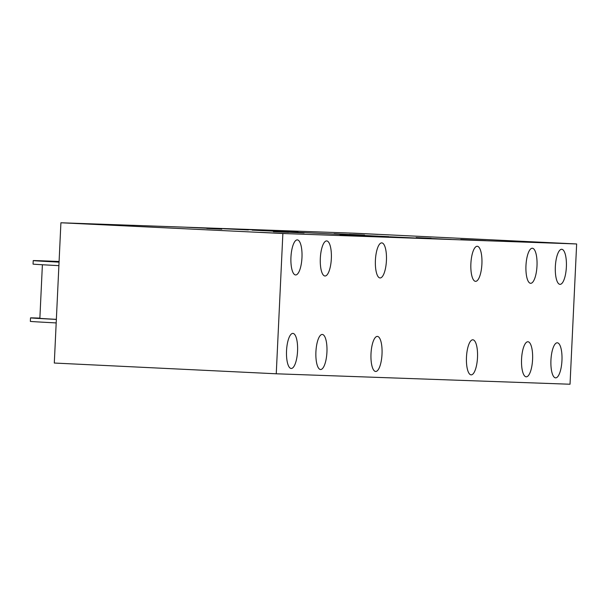 <?xml version="1.0" encoding="UTF-8"?>
<svg xmlns="http://www.w3.org/2000/svg" width="607" height="607" viewBox="0 0 607 607"><rect width="100%" height="100%" fill="white"/><g stroke="black" fill="none" stroke-linecap="round" stroke-linejoin="round"><path stroke-width="0.91" d="M460.774 239.484L485.835 240.675L460.774 239.484M377.774 236.533L402.843 237.732L377.774 236.533M260.266 232.352L285.336 233.551L260.266 232.352M235.364 229.014L260.433 230.205L235.364 229.014M69.38 223.11L94.449 224.309L69.38 223.11M186.895 227.284L211.957 228.482L186.895 227.284M352.879 233.187L377.949 234.385L352.879 233.187M343.259 235.304L368.328 236.502L343.259 235.304M426.251 238.255L451.32 239.454L426.251 238.255M543.766 242.428L568.827 243.627L543.766 242.428M389.808 236.798L414.877 237.997L389.808 236.798M223.338 228.74L248.407 229.939L223.338 228.74M279.03 231.791L304.099 232.989L279.03 231.791M334.116 233.748L359.177 234.947L334.116 233.748M252.193 230.136L388.92 236.669L252.193 230.136M276.253 373.791L570.034 384.231L576.65 243.961L354.693 233.209L60.912 222.769L282.87 233.513L276.253 373.791L54.296 363.039L60.912 222.769M561.953 360.528A17.557 5.509 -87.2 0 1 555.602 377.865A17.557 5.509 -87.2 0 1 550.944 360.065A17.557 5.509 -87.2 0 1 557.294 342.796A17.557 5.509 -87.2 0 1 561.953 360.528M477.497 357.523A17.557 5.509 -87.2 0 1 471.138 374.86A17.557 5.509 -87.2 0 1 466.479 357.06A17.557 5.509 -87.2 0 1 472.838 339.799A17.557 5.509 -87.2 0 1 477.497 357.523M326.93 352.174A17.557 5.509 -87.2 0 1 320.572 369.511A17.557 5.509 -87.2 0 1 315.921 351.711A17.557 5.509 -87.2 0 1 322.271 334.449A17.557 5.509 -87.2 0 1 326.93 352.174M297.551 351.134A17.557 5.509 -87.2 0 1 291.193 368.472A17.557 5.509 -87.2 0 1 286.542 350.664A17.557 5.509 -87.2 0 1 292.893 333.402A17.557 5.509 -87.2 0 1 297.551 351.134M382.015 354.131A17.557 5.509 -87.2 0 1 375.657 371.469A17.557 5.509 -87.2 0 1 371.006 353.669A17.557 5.509 -87.2 0 1 377.357 336.407A17.557 5.509 -87.2 0 1 382.015 354.131M532.582 359.481A17.557 5.509 -87.2 0 1 526.223 376.818A17.557 5.509 -87.2 0 1 521.565 359.018A17.557 5.509 -87.2 0 1 527.923 341.756A17.557 5.509 -87.2 0 1 532.582 359.481M536.99 265.965A17.557 5.509 -87.2 0 1 530.632 283.302A17.557 5.509 -87.2 0 1 525.973 265.502A17.557 5.509 -87.2 0 1 532.331 248.24A17.557 5.509 -87.2 0 1 536.99 265.965M386.424 260.615A17.557 5.509 -87.2 0 1 380.065 277.953A17.557 5.509 -87.2 0 1 375.414 260.153A17.557 5.509 -87.2 0 1 381.765 242.883A17.557 5.509 -87.2 0 1 386.424 260.615M301.967 257.611A17.557 5.509 -87.2 0 1 295.609 274.948A17.557 5.509 -87.2 0 1 290.95 257.148A17.557 5.509 -87.2 0 1 297.309 239.886A17.557 5.509 -87.2 0 1 301.967 257.611M331.339 258.658A17.557 5.509 -87.2 0 1 324.988 275.995A17.557 5.509 -87.2 0 1 320.329 258.195A17.557 5.509 -87.2 0 1 326.68 240.926A17.557 5.509 -87.2 0 1 331.339 258.658M481.905 264.007A17.557 5.509 -87.2 0 1 475.547 281.345A17.557 5.509 -87.2 0 1 470.888 263.544A17.557 5.509 -87.2 0 1 477.246 246.283A17.557 5.509 -87.2 0 1 481.905 264.007M566.369 267.012A17.557 5.509 -87.2 0 1 560.011 284.349A17.557 5.509 -87.2 0 1 555.352 266.549A17.557 5.509 -87.2 0 1 561.71 249.28A17.557 5.509 -87.2 0 1 566.369 267.012M273.393 231.654L288.545 232.375L273.393 231.654M416 237.58L431.145 238.301L416 237.58M282.824 231.13L297.969 231.851L282.824 231.13M349.412 234.355L364.557 235.076L349.412 234.355M339.981 234.879L355.133 235.599L339.981 234.879M206.805 228.429L221.957 229.15L206.805 228.429M59.084 261.496A149.792 0.577 2.7 0 0 33.218 260.6L33.051 264.106A149.792 0.577 2.7 0 0 58.887 265.646M33.218 260.6A149.792 0.577 2.7 0 0 59.054 262.141M39.88 318.121A149.792 0.577 2.7 0 0 30.517 317.878L30.35 321.384A149.792 0.577 2.7 0 0 56.185 322.924M30.517 317.878A149.792 0.577 2.7 0 0 56.352 319.419M42.391 264.751L39.865 318.318A140.429 0.539 2.7 0 0 56.352 319.35M282.87 233.513L576.65 243.961"/></g></svg>
